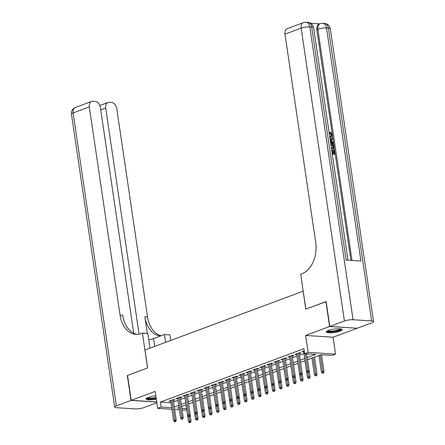 <?xml version="1.0" encoding="UTF-8"?>
<svg xmlns="http://www.w3.org/2000/svg" width="445" height="445" viewBox="0 0 445 445"><rect width="100%" height="100%" fill="white"/><g stroke="black" fill="none" stroke-linecap="round" stroke-linejoin="round"><path stroke-width="0.67" d="M155.828 395.883A8.038 1.713 171.6 0 0 148.241 397.452A8.038 1.713 171.6 0 0 146.077 399.004A8.038 1.713 171.6 0 0 156.312 399.165M340.008 331.18A8.038 1.713 171.6 0 0 342.172 329.634A8.038 1.713 171.6 0 0 337.037 328.788A8.038 1.713 171.6 0 0 328.427 330.435A8.038 1.713 171.6 0 0 326.263 331.981A8.038 1.713 171.6 0 0 331.397 332.827A8.038 1.713 171.6 0 0 340.008 331.18M186.7 409.534L185.137 410.118L182.088 409.923M357.035 328.215L329.578 326.535L305.615 335.452L308.112 352.384L335.58 354.159L332.087 355.46L320.945 354.743L307.545 359.727M305.615 335.452L333.082 337.227L357.046 328.31M333.082 337.227L335.58 354.159M303.212 291.186L144.992 350.004L147.64 367.937L127.526 375.419L131.203 400.322L156.729 401.974M303.134 291.18L305.782 309.114L326.124 301.643M325.901 301.632L329.578 326.535M173.305 400.433L175.018 399.799L173.161 399.677L168.961 401.24L170.785 401.357M180.303 397.83L182.016 397.196L180.158 397.074L175.959 398.637L177.783 398.753M187.301 395.227L189.014 394.593L187.156 394.47L182.956 396.033L184.781 396.15M194.298 392.624L196.011 391.989L194.154 391.867L189.954 393.43L191.778 393.547M201.296 390.026L203.009 389.386L201.151 389.264L196.951 390.827L198.776 390.944M208.293 387.423L210.007 386.783L208.149 386.666L203.949 388.224L205.774 388.34M215.291 384.819L217.004 384.18L215.146 384.063L210.947 385.62L212.771 385.743M222.289 382.216L224.002 381.576L222.144 381.46L217.944 383.017L219.769 383.139M229.286 379.613L230.999 378.973L229.142 378.856L224.942 380.419L226.766 380.536M236.278 377.01L237.997 376.37L236.139 376.253L231.94 377.816L233.764 377.933M243.276 374.406L244.989 373.772L243.137 373.65L238.937 375.213L240.762 375.33M250.274 371.803L251.987 371.169L250.135 371.047L245.935 372.61L247.759 372.726M257.271 369.2L258.984 368.566L257.132 368.443L252.932 370.006L254.757 370.123M264.269 366.597L265.982 365.962L264.13 365.84L259.93 367.403L261.755 367.52M271.266 363.999L272.98 363.359L271.127 363.237L266.928 364.8L268.752 364.917M278.264 361.396L279.977 360.756L278.125 360.634L273.925 362.197L275.75 362.313M285.262 358.792L286.975 358.153L285.123 358.036L280.923 359.593L282.747 359.71M292.259 356.189L293.973 355.549L292.12 355.433L287.921 356.99L289.745 357.113M299.257 353.586L300.97 352.946L299.118 352.829L294.918 354.392L296.743 354.509M307.228 357.574L315.75 354.409L304.614 353.686L303.879 348.708L160.434 402.063L170.991 402.742M173.544 402.046L178.028 400.378M180.542 399.443L185.025 397.774M187.54 396.84L192.018 395.177M194.532 394.237L199.015 392.573M201.529 391.639L206.013 389.97M208.527 389.036L213.01 387.367M215.525 386.432L220.008 384.764M222.522 383.829L227.006 382.16M229.52 381.226L234.003 379.557M236.518 378.623L241.001 376.954M243.515 376.019L247.999 374.351M250.513 373.416L254.996 371.747M257.51 370.813L261.994 369.144M264.508 368.21L268.991 366.547M271.506 365.606L275.989 363.943M278.503 363.009L282.987 361.34M285.501 360.406L289.984 358.737M292.499 357.802L296.982 356.134M299.496 355.199L303.98 353.53M304.208 350.933L301.916 351.789L303.74 351.906M171.954 409.267L157.669 408.343L155.166 391.411L131.203 400.322M157.669 408.343L161.168 407.041L171.726 407.726M160.434 402.063L161.168 407.041M304.614 353.686L308.112 352.384M179.407 409.75L174.635 409.439M179.079 407.509L177.499 408.098L179.179 408.204M181.86 408.377L186.577 408.682M305.031 360.661L300.547 362.33M298.033 363.265L293.55 364.933M291.036 365.868L286.552 367.537M284.038 368.471L279.555 370.14M277.04 371.074L272.557 372.738M270.043 373.678L265.559 375.341M263.045 376.281L258.567 377.944M256.053 378.879L251.57 380.547M249.055 381.482L244.572 383.151M242.058 384.085L237.574 385.754M235.06 386.688L230.577 388.357M228.062 389.292L223.579 390.96M221.065 391.895L216.582 393.564M214.067 394.498L209.584 396.167M207.07 397.101L202.586 398.77M200.072 399.705L195.589 401.368M193.074 402.308L188.591 403.971M186.077 404.906L181.593 406.574M174.279 407.03L178.762 405.362M181.276 404.427L185.76 402.758M188.274 401.824L192.757 400.155M195.272 399.221L199.755 397.552M202.269 396.617L206.753 394.949M209.267 394.014L213.75 392.345M216.264 391.411L220.748 389.742M223.262 388.808L227.745 387.139M230.26 386.204L234.743 384.541M237.257 383.601L241.735 381.938M244.249 381.003L248.733 379.335M251.247 378.4L255.73 376.731M258.245 375.797L262.728 374.128M265.242 373.194L269.726 371.525M272.24 370.59L276.723 368.922M279.238 367.987L283.721 366.318M286.235 365.384L290.719 363.715M293.233 362.781L297.716 361.112M300.23 360.177L304.714 358.509M308.04 372.031L307.339 372.293L308.78 372.081L308.04 372.031L307.829 370.613L306.572 371.08L303.629 351.149M305.337 353.736L307.829 370.613L309.169 370.702L306.672 353.82M308.78 372.081L309.169 370.702M306.572 371.08L307.339 372.293M322.186 373.249L323.632 373.038L322.186 373.249L321.418 372.042L322.681 371.569L324.016 371.658L321.524 354.782M322.886 372.988L320.233 355.01M321.418 372.042L318.976 355.477M324.016 371.658L323.632 373.038M340.97 328.938A6.959 1.485 -8.4 0 1 340.803 329.411A6.959 1.485 -8.4 0 1 333.277 331.614A6.959 1.485 -8.4 0 1 327.214 330.969M327.798 330.685A6.441 1.374 171.6 0 0 333.973 330.908A6.441 1.374 171.6 0 0 340.23 328.955A6.441 1.374 171.6 0 0 340.325 328.838M326.452 331.525A7.988 1.708 171.6 0 0 334.195 331.72A7.988 1.708 171.6 0 0 341.793 329.322A7.988 1.708 171.6 0 0 341.86 329.25M146.266 398.542A7.988 1.708 171.6 0 0 156.195 398.358M156.162 398.13A6.959 1.485 -8.4 0 1 147.028 397.991M147.612 397.708A6.441 1.374 171.6 0 0 156.067 397.519M330.741 136.504L331.197 134.996L329.834 133.25L329.851 132.415L330.413 132.21L332.254 134.746L331.236 137.244L329.823 137.561M331.236 137.244L329.828 137.577M330.062 139.163L332.66 137.844L332.788 138.74L331.519 139.329L331.898 141.877L333.366 142.645L333.5 143.54L332.938 143.746L330.54 142.422M330.051 139.09L332.66 137.844M332.131 153.191L331.914 150.065L332.432 150.099L332.893 153.241L334.434 153.341L333.917 149.815L334.429 149.848L335.074 154.215L332.293 154.282M333.839 153.303L333.355 150.026L333.917 149.815M350.899 260.403L316.818 29.604A6.186 4.266 -110.4 0 1 319.115 24.091L320.166 23.702A6.186 4.266 69.6 0 0 317.869 29.214L316.818 29.604M319.721 23.869L310.743 23.29M330.73 143.674L331.286 143.652C332.71 143.735 333.594 144.703 333.945 146.561L334.262 148.702L331.481 148.763M329.79 326.458L357.257 328.232L371.881 322.792A6.186 1.318 171.6 0 0 373.544 321.601A6.186 1.318 171.6 0 0 371.625 320.945L353.069 319.744A6.186 1.318 171.6 0 0 344.413 321.017L329.79 326.458L326.113 301.554L305.854 309.086L300.703 274.22L301.894 273.781A25.771 17.833 -86.3 0 0 315.711 242.369L284.967 34.159A6.186 4.266 -110.4 0 1 287.264 28.652L303.462 22.623A6.186 4.266 69.6 0 0 301.165 28.135L284.967 34.159M344.413 321.017L301.165 28.135A6.186 1.318 -8.4 0 1 309.815 26.861L311.672 26.978L346.093 260.091L360.945 261.048L326.519 27.94L328.377 28.057A6.186 1.318 -8.4 0 1 330.296 28.714L373.544 321.601M335.074 154.215L332.259 154.037M334.262 148.702L331.442 148.519M331.319 147.673L333.622 147.823L332.916 145.159L330.852 144.514M333.027 147.785L332.359 145.37L330.841 144.703M333.439 146.594L332.882 146.8M332.916 145.159L332.359 145.37M331.397 144.492L330.874 144.686M333.5 143.54L330.457 141.855M330.34 141.065L331.341 141.588L331.041 139.552L330.179 139.953M330.702 141.254L330.49 139.808M329.656 136.409L331.052 136.42L331.753 134.791L331.197 134.996M331.753 134.791L330.39 133.044L329.834 133.25M330.346 137.366L329.778 137.266M330.39 133.044L330.413 132.21M130.991 400.4L127.315 375.497L147.573 367.959L142.422 333.094L141.232 333.539A25.771 17.833 93.7 0 1 135.897 334.345A25.771 17.833 93.7 0 1 120.061 315.138L89.317 106.934L73.119 112.958L116.367 405.84L130.991 400.4L156.74 402.063M165.662 342.316L164.511 334.518L153.558 338.595A11.598 2.475 -8.4 0 1 148.763 339.93M164.511 334.518L169.89 334.868L170.713 340.436M142.422 333.094L147.807 333.444L149.976 348.151M139.085 334.145L105.688 107.99A6.186 4.266 69.6 0 1 107.985 102.478A6.186 4.266 69.6 0 1 109.259 102.3L111.45 102.439A6.186 4.266 69.6 0 1 116.785 108.702L147.529 316.912A25.771 17.833 93.7 0 0 161.14 335.775M160.673 335.947A25.771 17.833 93.7 0 1 144.859 316.74L147.323 333.411M116.367 405.84A6.186 1.318 171.6 0 0 114.704 407.03A6.186 1.318 171.6 0 0 116.623 407.692L135.185 408.888A6.186 1.318 171.6 0 0 143.835 407.614L156.846 402.775M133.722 333.205L100.414 107.646A6.186 4.266 69.6 0 0 95.08 101.382L92.888 101.243A6.186 4.266 69.6 0 0 91.614 101.421A6.186 4.266 69.6 0 0 89.317 106.934M137.238 334.362A25.771 17.833 93.7 0 1 122.737 315.31L120.061 315.138M301.043 374.634L300.342 374.896L301.782 374.684L301.043 374.634L300.831 373.216L299.574 373.683L296.631 353.753M297.889 353.286L300.831 373.216L302.172 373.305L299.146 352.829M301.782 374.684L302.172 373.305M299.574 373.683L300.342 374.896M294.045 377.238L293.344 377.499L294.785 377.288L294.045 377.238L293.834 375.819L292.576 376.286L289.634 356.356M290.891 355.889L293.834 375.819L295.174 375.903L292.148 355.433M294.785 377.288L295.174 375.903M292.576 376.286L293.344 377.499M287.047 379.841L286.346 380.102L287.787 379.885L287.047 379.841L286.836 378.422L285.579 378.89L282.636 358.959M283.893 358.492L286.836 378.422L288.176 378.506L285.15 358.036M287.787 379.885L288.176 378.506M285.579 378.89L286.346 380.102M280.05 382.444L279.349 382.7L280.789 382.489L280.05 382.444L279.838 381.026L278.581 381.493L275.639 361.562M276.896 361.09L279.838 381.026L281.179 381.109L278.153 360.639M280.789 382.489L281.179 381.109M278.581 381.493L279.349 382.7M315.188 375.853L316.634 375.641L315.188 375.853L314.42 374.646L315.683 374.173L317.018 374.262L314.493 357.146M315.889 375.591L313.236 357.613M314.42 374.646L311.978 358.08M317.018 374.262L316.634 375.641M308.19 378.456L309.637 378.244L308.19 378.456L307.423 377.243L308.685 376.776L310.02 376.865L309.13 370.83M308.891 378.194L308.029 372.337M307.423 377.243L304.981 360.684M310.02 376.865L309.637 378.244M301.193 381.059L302.639 380.848L301.193 381.059L300.425 379.846L301.688 379.379L303.023 379.468L302.133 373.433M301.894 380.798L301.031 374.94M300.425 379.846L297.983 363.287M303.023 379.468L302.639 380.848M294.195 383.662L295.641 383.451L294.195 383.662L293.427 382.45L294.69 381.982L296.025 382.071L295.135 376.036M294.896 383.401L294.034 377.544M293.427 382.45L290.986 365.885M296.025 382.071L295.641 383.451M273.052 385.047L272.351 385.303L273.792 385.092L273.052 385.047L272.841 383.629L271.584 384.096L268.641 364.166M269.898 363.693L272.841 383.629L274.181 383.712L271.155 363.242M273.792 385.092L274.181 383.712M271.584 384.096L272.351 385.303M287.203 386.266L288.644 386.054L287.203 386.266L286.43 385.053L289.028 384.669L288.137 378.639M287.898 386.004L287.036 380.147M286.43 385.053L283.988 368.488M289.028 384.669L288.644 386.054M266.054 387.651L265.353 387.907L266.794 387.695L266.054 387.651L265.849 386.232L264.586 386.699L261.643 366.763M262.9 366.296L265.849 386.232L267.184 386.316L264.158 365.846M266.794 387.695L267.184 386.316M264.586 386.699L265.353 387.907M280.205 388.869L281.646 388.652L280.205 388.869L279.432 387.656L282.03 387.272L281.14 381.243M280.901 388.607L280.038 382.745M279.432 387.656L276.99 371.091M282.03 387.272L281.646 388.652M259.057 390.248L258.356 390.51L259.797 390.298L259.057 390.248L258.851 388.83L257.588 389.303L254.646 369.367M255.903 368.899L258.851 388.83L260.186 388.919L257.16 368.449M259.797 390.298L260.186 388.919M257.588 389.303L258.356 390.51M273.208 391.472L274.648 391.255L273.208 391.472L272.435 390.259L275.032 389.876L274.142 383.846M273.903 391.211L273.041 385.348M272.435 390.259L269.993 373.694M275.032 389.876L274.648 391.255M252.059 392.852L251.358 393.113L252.805 392.902L252.059 392.852L251.853 391.433L250.591 391.906L247.648 371.97M248.905 371.503L251.853 391.433L253.188 391.522L250.162 371.047M252.805 392.902L253.188 391.522M250.591 391.906L251.358 393.113M266.21 394.07L267.651 393.858L266.21 394.07L265.442 392.863L268.035 392.479L267.145 386.449M266.905 393.814L266.043 387.951M265.442 392.863L262.995 376.298M268.035 392.479L267.651 393.858M245.062 395.455L244.361 395.716L245.807 395.505L245.062 395.455L244.856 394.036L243.593 394.504L240.65 374.573M241.908 374.106L244.856 394.036L246.191 394.125L243.165 373.65M245.807 395.505L246.191 394.125M243.593 394.504L244.361 395.716M259.213 396.673L260.653 396.462L259.213 396.673L258.445 395.466L261.037 395.082L260.147 389.052M259.908 396.417L259.046 390.554M258.445 395.466L255.997 378.901M261.037 395.082L260.653 396.462M238.064 398.058L237.363 398.32L238.809 398.108L238.064 398.058L237.858 396.64L236.595 397.107L233.653 377.176M234.916 376.709L237.858 396.64L239.193 396.729L236.167 376.253M238.809 398.108L239.193 396.729M236.595 397.107L237.363 398.32M252.215 399.276L253.656 399.065L252.215 399.276L251.447 398.069L252.704 397.596L254.039 397.685L253.149 391.656M252.91 399.015L252.048 393.157M251.447 398.069L249 381.504M254.039 397.685L253.656 399.065M231.066 400.661L230.365 400.923L231.812 400.711L231.066 400.661L230.86 399.243L229.598 399.71L226.655 379.78M227.918 379.312L230.86 399.243L232.195 399.332L229.169 378.856M231.812 400.711L232.195 399.332M229.598 399.71L230.365 400.923M245.217 401.88L246.658 401.668L245.217 401.88L244.45 400.672L245.707 400.2L247.042 400.289L246.152 394.259M245.913 401.618L245.05 395.761M244.45 400.672L242.002 384.107M247.042 400.289L246.658 401.668M224.069 403.265L223.368 403.526L224.814 403.315L224.069 403.265L223.863 401.846L222.6 402.313L219.658 382.383M220.92 381.916L223.863 401.846L225.198 401.93L222.172 381.46M224.814 403.315L225.198 401.93M222.6 402.313L223.368 403.526M238.22 404.483L239.66 404.271L238.22 404.483L237.452 403.27L238.709 402.803L240.044 402.892L239.154 396.862M238.921 404.221L238.053 398.364M237.452 403.27L235.005 386.711M240.044 402.892L239.66 404.271M217.071 405.868L216.37 406.129L217.816 405.912L217.071 405.868L216.865 404.449L215.603 404.917L212.66 384.986M213.923 384.519L216.865 404.449L218.2 404.533L215.18 384.063M217.816 405.912L218.2 404.533M215.603 404.917L216.37 406.129M231.222 407.086L232.663 406.875L231.222 407.086L230.454 405.873L231.712 405.406L233.047 405.495L232.157 399.46M231.923 406.825L231.055 400.967M230.454 405.873L228.007 389.314M233.047 405.495L232.663 406.875M210.073 408.471L209.373 408.733L210.118 408.777L210.819 408.516L210.073 408.471L209.868 407.053L208.605 407.52L205.662 387.589M206.925 387.122L209.868 407.053L211.203 407.136L208.182 386.666M210.819 408.516L211.203 407.136M208.605 407.52L209.373 408.733M224.224 409.689L225.665 409.478L224.224 409.689L223.457 408.477L224.714 408.009L226.049 408.098L225.159 402.063M224.925 409.428L224.058 403.57M223.457 408.477L221.009 391.917M226.049 408.098L225.665 409.478M203.076 411.074L202.375 411.33L203.12 411.38L203.821 411.119L203.076 411.074L202.87 409.656L201.607 410.123L198.665 390.193M199.927 389.72L202.87 409.656L204.205 409.739L201.185 389.269M203.821 411.119L204.205 409.739M201.607 410.123L202.375 411.33M217.227 412.293L218.667 412.081L217.227 412.293L216.459 411.08L219.051 410.696L218.161 404.666M217.928 412.031L217.06 406.174M216.459 411.08L214.012 394.515M219.051 410.696L218.667 412.081M196.078 413.678L195.377 413.933L196.123 413.984L196.823 413.722L196.078 413.678L195.872 412.259L194.61 412.726L191.667 392.796M192.93 392.323L195.872 412.259L197.207 412.343L194.187 391.873M196.823 413.722L197.207 412.343M194.61 412.726L195.377 413.933M210.229 414.896L211.67 414.679L210.229 414.896L209.462 413.683L212.054 413.299L211.164 407.27M210.93 414.634L210.062 408.777M209.462 413.683L207.014 397.118M212.054 413.299L211.67 414.679M189.081 416.275L188.385 416.537L189.125 416.587L189.826 416.325L189.081 416.275L188.875 414.862L187.612 415.33L184.669 395.394M185.932 394.926L188.875 414.862L190.21 414.946L187.189 394.476M189.826 416.325L190.21 414.946M187.612 415.33L188.385 416.537M203.232 417.499L204.672 417.282L203.232 417.499L202.464 416.286L205.056 415.903L204.166 409.873M203.932 417.238L203.065 411.375M202.464 416.286L200.016 399.721M205.056 415.903L204.672 417.282M182.083 418.878L181.388 419.14L182.127 419.19L182.828 418.929L182.083 418.878L181.877 417.46L180.614 417.933L177.672 397.997M178.935 397.53L181.877 417.46L183.212 417.549L180.192 397.079M182.828 418.929L183.212 417.549M180.614 417.933L181.388 419.14M196.234 420.097L197.675 419.885L196.234 420.097L195.466 418.89L196.723 418.422L198.064 418.506L197.168 412.476M196.935 419.841L196.067 413.978M195.466 418.89L193.019 402.325M198.064 418.506L197.675 419.885M175.085 421.482L174.39 421.743L175.13 421.793L175.831 421.532L175.085 421.482L174.879 420.063L173.622 420.536L170.674 400.6M171.937 400.133L174.879 420.063L176.214 420.152L173.194 399.677M175.831 421.532L176.214 420.152M173.622 420.536L174.39 421.743M189.236 422.7L190.677 422.489L189.236 422.7L188.469 421.493L189.726 421.026L191.066 421.109L190.171 415.079M189.937 422.444L189.069 416.581M188.469 421.493L186.021 404.928M191.066 421.109L190.677 422.489M371.625 320.945L328.377 28.057A6.186 4.283 -86.3 0 0 324.577 23.446L322.72 23.329A6.186 4.283 93.7 0 1 326.519 27.94A6.186 1.318 -8.4 0 0 317.869 29.214L352.017 260.475M347.934 260.208L313.591 27.64A6.186 1.318 -8.4 0 0 311.672 26.978A6.186 4.283 -86.3 0 0 307.873 22.372L306.015 22.25A6.186 4.283 93.7 0 1 309.815 26.861L353.069 319.744M144.859 316.74L147.529 316.912M105.688 107.99L100.737 109.832M73.119 112.958A6.186 4.266 -110.4 0 1 75.416 107.451A6.186 6.186 0 0 0 71.456 114.148A6.186 1.318 -8.4 0 1 73.119 112.958M154.71 346.388L153.558 338.595M313.591 27.64A6.186 6.186 0 0 0 307.873 22.372M306.015 22.25A6.186 6.186 0 0 0 303.462 22.623M330.296 28.714A6.186 6.186 0 0 0 324.577 23.446M322.72 23.329A6.186 6.186 0 0 0 320.166 23.702M107.985 102.478L99.814 105.521M91.614 101.421L75.416 107.451M71.456 114.148L114.704 407.03"/></g></svg>
